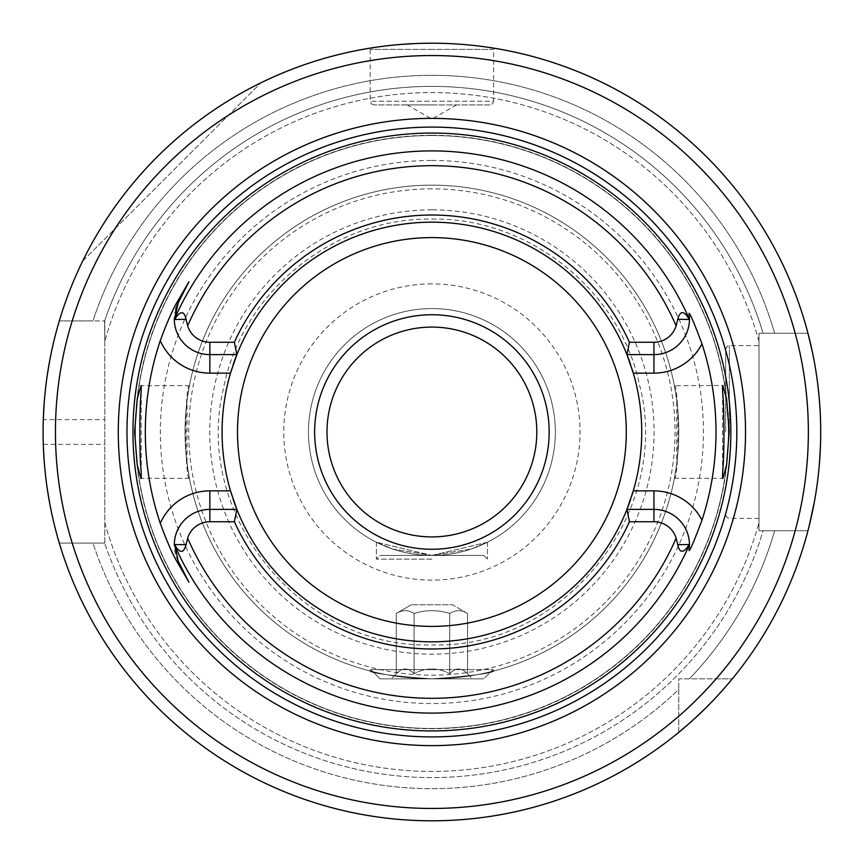 <?xml version="1.0" encoding="UTF-8"?>
<svg xmlns="http://www.w3.org/2000/svg" width="864" height="864" viewBox="0 0 864 864"><rect width="100%" height="100%" fill="white"/><g stroke="black" fill="none" stroke-linecap="round" stroke-linejoin="round"><path stroke-width="0.65" stroke-dasharray="4.32 3.24" d="M431.903 314.744A117.256 117.256 0 0 0 314.647 432A117.256 117.256 0 0 0 431.903 549.256A117.256 117.256 0 0 0 549.158 432A117.256 117.256 0 0 0 431.903 314.744A117.256 117.256 0 0 0 314.647 432A117.256 117.256 0 0 0 431.903 549.256A117.256 117.256 0 0 0 549.158 432A117.256 117.256 0 0 0 431.903 314.744M431.903 327.089A104.911 104.911 0 0 1 536.814 432A104.911 104.911 0 0 1 431.903 536.911A104.911 104.911 0 0 1 326.992 432A104.911 104.911 0 0 1 431.903 327.089M689.04 313.373A35.543 35.543 0 0 1 653.951 354.607L626.94 354.607A209.833 209.833 0 0 0 431.903 222.167A209.833 209.833 0 0 1 641.736 432A209.833 209.833 0 0 1 431.903 641.833A209.833 209.833 0 0 1 222.07 432A209.833 209.833 0 0 1 431.903 222.167A209.833 209.833 0 0 0 236.866 354.607L209.855 354.607A35.543 35.543 0 0 1 174.312 319.464M233.075 364.954A209.833 209.833 0 0 0 231.768 368.96M230.504 373.129A209.833 209.833 0 0 0 230.504 490.871M231.768 495.04A209.833 209.833 0 0 0 233.075 499.046M178.168 561.049A35.543 35.543 0 0 1 209.855 509.393L236.866 509.393A209.833 209.833 0 0 0 626.94 509.393L653.951 509.393A35.543 35.543 0 0 1 689.494 544.363A35.543 35.543 0 0 0 653.951 509.393M630.731 364.954A209.833 209.833 0 0 1 632.038 368.96M633.301 373.129A209.833 209.833 0 0 1 633.301 490.871M632.038 495.04A209.833 209.833 0 0 1 630.731 499.046M674.384 385.711C679.136 382.784 679.158 481.021 674.384 478.289L676.75 463.406L676.75 400.594L674.384 385.711L722.822 385.463M676.75 463.406A246.856 246.856 0 0 1 431.903 678.856C392.267 675.929 371.477 673.261 369.554 670.853C371.38 673.25 392.159 675.918 431.903 678.856C392.267 675.929 371.477 673.261 369.554 670.853C371.38 673.25 392.159 675.918 431.903 678.856C392.267 675.929 371.477 673.261 369.554 670.853C371.38 673.25 392.159 675.918 431.903 678.856C392.267 675.929 371.477 673.261 369.554 670.853C371.38 673.25 392.159 675.918 431.903 678.856C471.528 675.929 492.318 673.261 494.251 670.853C492.426 673.25 471.647 675.918 431.903 678.856C471.528 675.929 492.318 673.261 494.251 670.853C492.426 673.25 471.647 675.918 431.903 678.856C471.528 675.929 492.318 673.261 494.251 670.853C492.426 673.25 471.647 675.918 431.903 678.856C471.528 675.929 492.318 673.261 494.251 670.853C492.426 673.25 471.647 675.918 431.903 678.856A246.856 246.856 0 0 0 678.758 432A246.856 246.856 0 0 0 431.903 185.144A246.856 246.856 0 0 1 676.75 400.594M674.384 478.289L722.574 478.289L722.574 477.641L722.822 478.537M722.574 472.846L722.574 391.154L722.574 472.846M722.574 386.359L722.574 385.711L722.574 386.359M187.045 463.406L189.421 478.289C184.648 481.086 184.669 382.795 189.421 385.711L187.045 400.594L187.045 463.406A246.856 246.856 0 0 0 431.903 678.856A246.856 246.856 0 0 0 678.758 432A246.856 246.856 0 0 0 431.903 185.144A246.856 246.856 0 0 1 678.758 432A246.856 246.856 0 0 1 431.903 678.856A246.856 246.856 0 0 1 185.047 432A246.856 246.856 0 0 1 431.903 185.144A246.856 246.856 0 0 0 185.047 432A246.856 246.856 0 0 0 431.903 678.856A246.856 246.856 0 0 0 678.758 432A246.856 246.856 0 0 0 431.903 185.144A246.856 246.856 0 0 0 185.047 432A246.856 246.856 0 0 0 431.903 678.856A246.856 246.856 0 0 0 678.758 432A246.856 246.856 0 0 0 431.903 185.144A246.856 246.856 0 0 0 187.045 400.594A246.856 246.856 0 0 1 431.903 185.144A246.856 246.856 0 0 0 185.047 432A246.856 246.856 0 0 0 431.903 678.856A246.856 246.856 0 0 1 187.045 463.406M189.421 478.289L141.232 478.289L141.232 477.641L140.983 478.537M141.232 472.846L141.232 391.154L141.232 472.846M189.421 385.711L141.232 385.711L141.232 386.359L140.983 385.463M188.935 281.783L178.168 302.951A35.543 35.543 0 0 0 177.768 303.772M177.39 304.571A35.543 35.543 0 0 0 177.077 305.316M176.796 306.007A35.543 35.543 0 0 0 176.537 306.655M176.094 307.94A35.543 35.543 0 0 0 175.91 308.513M175.727 309.128A35.543 35.543 0 0 0 174.312 318.632M689.04 550.627A35.543 35.543 0 0 0 689.202 549.526A35.543 35.543 0 0 1 689.04 550.627M689.256 549.083A35.543 35.543 0 0 0 689.396 547.56A35.543 35.543 0 0 1 689.256 549.083M689.418 547.312A35.543 35.543 0 0 0 689.483 546.048A35.543 35.543 0 0 1 689.418 547.312M431.903 222.167A209.833 209.833 0 0 1 641.736 432A209.833 209.833 0 0 1 431.903 641.833A209.833 209.833 0 0 1 222.07 432A209.833 209.833 0 0 1 431.903 222.167M431.903 135.518A296.482 296.482 0 0 0 135.421 432A296.482 296.482 0 0 0 431.903 728.482A296.482 296.482 0 0 0 728.384 432A296.482 296.482 0 0 0 431.903 135.518A296.482 296.482 0 0 0 135.421 432A296.482 296.482 0 0 0 431.903 728.482A296.482 296.482 0 0 0 728.384 432A296.482 296.482 0 0 0 431.903 135.518A296.482 296.482 0 0 1 728.384 432A296.482 296.482 0 0 1 431.903 728.482A296.482 296.482 0 0 1 135.421 432A296.482 296.482 0 0 1 431.903 135.518M678.758 732.38A388.8 388.8 0 0 1 59.314 543.089A388.8 388.8 0 0 0 678.758 732.38A388.8 388.8 0 0 1 59.314 543.089L104.814 543.089L104.814 320.911L104.814 543.089L59.314 543.089A388.8 388.8 0 0 0 678.758 732.38L678.758 689.45A356.681 356.681 0 0 1 92.966 543.089L59.314 543.089L92.966 543.089A356.681 356.681 0 0 0 678.758 689.45L678.758 678.856L732.283 678.856L678.758 678.856L678.758 732.38M689.051 723.622L693.198 719.906M704.678 709.052L713.729 699.84M720.695 692.312L725.9 686.416M729.475 682.225L730.134 681.448M716.126 678.856L732.283 678.856A388.8 388.8 0 0 0 807.959 530.744A388.8 388.8 0 0 1 732.283 678.856L716.126 678.856A376.456 376.456 0 0 0 795.182 530.744L758.992 530.744L763.096 530.744L758.992 530.744L758.992 333.256L758.992 530.744L758.992 522.698L758.992 530.744L807.959 530.744L774.641 530.744A356.681 356.681 0 0 1 689.353 678.856A356.681 356.681 0 0 0 774.641 530.744L763.096 530.744A345.6 345.6 0 0 1 104.641 543.089A345.6 345.6 0 0 0 763.096 530.744L807.959 530.744A388.8 388.8 0 0 1 732.283 678.856A388.8 388.8 0 0 0 807.959 530.744L795.182 530.744M814.266 502.427L815.432 495.806M816.242 490.741L817.625 480.827M818.035 477.468L819.461 463.018M820.379 447.93L820.703 432.54M820.703 430.542L820.476 418.856M820.422 417.139L819.58 402.419M819.547 402.019L816.372 374.134M815.173 366.649L812.408 352.134M431.903 43.2A388.8 388.8 0 0 1 807.959 333.256L758.992 333.256L758.992 341.302L758.992 333.256L807.959 333.256A388.8 388.8 0 0 0 59.314 320.911L92.966 320.911A356.681 356.681 0 0 1 774.641 333.256L807.959 333.256A388.8 388.8 0 0 0 59.314 320.911A388.8 388.8 0 0 1 807.959 333.256L763.096 333.256A345.6 345.6 0 0 0 104.641 320.911L104.814 341.302L104.641 320.911A345.6 345.6 0 0 1 763.096 333.256L774.641 333.256A356.681 356.681 0 0 0 92.966 320.911L59.314 320.911A388.8 388.8 0 0 1 431.903 43.2M461.117 44.302L469.336 45.004M469.508 45.025L483.548 46.645M486.842 47.099L494.683 48.298L493.614 49.367L431.903 49.367L493.614 49.367L493.614 101.207L370.192 101.207L493.614 101.207L492.556 103.81L489.91 104.911L373.896 104.911L489.91 104.911M488.614 47.358L486.799 47.099M483.527 46.645L477.198 45.846M477.047 45.824L469.465 45.014M469.271 45.004L461.063 44.291M421.513 43.34L411.761 43.718M402.678 44.302L394.427 45.014M394.297 45.025L386.51 45.857M386.77 45.824L394.351 45.014M394.621 44.993L425.11 43.254M431.903 49.367L370.192 49.367L431.903 49.367M57.931 325.652L56.3 331.549M54.248 339.574L53.05 344.617M51.905 349.715L49.529 361.627M47.326 374.846L45.662 387.493M45.457 389.232L44.086 404.384M43.567 450.932L43.297 444.344A388.8 388.8 0 0 1 43.297 419.656L104.814 419.656M44.086 459.616L45.457 474.768M45.662 476.507L47.326 489.154M49.529 502.373L51.905 514.285M53.05 519.383L54.248 524.426M56.3 532.451L57.931 538.348M82.717 261.014A388.8 388.8 0 0 1 260.906 82.814A388.8 388.8 0 0 0 82.717 261.014L260.906 82.814L82.717 261.014M72.209 320.911L104.814 320.911L72.209 320.911A376.456 376.456 0 0 1 795.182 333.256M431.903 308.567A123.433 123.433 0 0 1 555.336 432A123.433 123.433 0 0 1 431.903 555.433A123.433 123.433 0 0 1 308.47 432A123.433 123.433 0 0 1 431.903 308.567A123.433 123.433 0 0 0 308.47 432A123.433 123.433 0 0 0 431.903 555.433L487.447 542.225L471.182 549.007L431.903 555.433L487.447 542.225L471.182 549.007L431.903 555.433L376.358 542.225L392.623 549.007L431.903 555.433L376.358 542.225L392.623 549.007L431.903 555.433A123.433 123.433 0 0 0 555.336 432A123.433 123.433 0 0 0 431.903 308.567A123.433 123.433 0 0 0 308.47 432A123.433 123.433 0 0 0 431.903 555.433A123.433 123.433 0 0 0 555.336 432A123.433 123.433 0 0 0 431.903 308.567M758.992 432L758.992 345.6L758.992 432M104.814 522.698A339.433 339.433 0 0 0 758.992 522.698A339.433 339.433 0 0 1 104.814 522.698M758.992 341.302A339.433 339.433 0 0 0 104.814 341.302A339.433 339.433 0 0 1 758.992 341.302M92.966 543.089L104.641 543.089L92.966 543.089M725.663 432L725.663 349.304L725.663 432M431.903 669.6L370.807 669.6L492.998 669.6L483.743 678.856L380.063 678.856L483.743 678.856L380.063 678.856L483.743 678.856L492.998 669.6L370.807 669.6L380.063 678.856L370.807 669.6L431.903 669.6M472.63 678.856L391.176 678.856L472.63 678.856L467.532 673.758C461.592 667.386 455.652 667.386 449.723 673.758C455.652 667.386 461.592 667.386 467.532 673.758L467.532 613.44L452.563 604.8L411.232 604.8L452.563 604.8L411.232 604.8L452.563 604.8L467.532 613.44C461.592 609.779 455.652 609.779 449.723 613.44C455.663 609.779 461.603 609.779 467.532 613.44C461.592 609.779 455.652 609.779 449.723 613.44C437.832 609.779 425.952 609.779 414.083 613.44C425.974 609.779 437.854 609.779 449.723 613.44C455.663 609.779 461.603 609.779 467.532 613.44L467.532 673.758C461.592 667.386 455.652 667.386 449.723 673.758L449.723 613.44C437.832 609.779 425.952 609.779 414.083 613.44C408.143 609.779 402.203 609.779 396.274 613.44C402.214 609.779 408.154 609.779 414.083 613.44C425.974 609.779 437.854 609.779 449.723 613.44L449.723 673.758C437.843 667.386 425.963 667.386 414.083 673.758C425.963 667.386 437.843 667.386 449.723 673.758C455.652 667.386 461.592 667.386 467.532 673.758L472.63 678.856L391.176 678.856L396.274 673.758C402.214 667.386 408.143 667.386 414.083 673.758L414.083 613.44C408.143 609.779 402.203 609.779 396.274 613.44L411.232 604.8L396.274 613.44C402.214 609.779 408.154 609.779 414.083 613.44L414.083 673.758C408.154 667.386 402.214 667.386 396.274 673.758L396.274 613.44L396.274 673.758C402.214 667.386 408.143 667.386 414.083 673.758C425.963 667.386 437.843 667.386 449.723 673.758L449.723 613.44L449.723 673.758C437.843 667.386 425.963 667.386 414.083 673.758L414.083 613.44L414.083 673.758C408.154 667.386 402.214 667.386 396.274 673.758L391.176 678.856L472.63 678.856M431.903 559.127L376.358 559.127L431.903 559.127M483.743 555.433L487.447 559.127L483.743 555.433L380.063 555.433L483.743 555.433L380.063 555.433L376.358 559.127L380.063 555.433L483.743 555.433M431.903 104.911L407.214 104.911L431.903 104.911M431.903 188.849A243.151 243.151 0 0 0 188.752 432A243.151 243.151 0 0 0 431.903 675.151A243.151 243.151 0 0 0 675.054 432A243.151 243.151 0 0 0 431.903 188.849M431.903 135.27A296.73 296.73 0 0 1 728.633 432A296.73 296.73 0 0 1 431.903 728.73A296.73 296.73 0 0 1 135.173 432A296.73 296.73 0 0 1 431.903 135.27M678.758 716.224A376.456 376.456 0 0 1 72.209 543.089M431.903 160.456A271.544 271.544 0 0 1 703.447 432A271.544 271.544 0 0 1 431.903 703.544A271.544 271.544 0 0 1 160.358 432A271.544 271.544 0 0 1 431.903 160.456M43.297 444.344L104.814 444.344M729.367 432L729.367 345.6L729.367 432M431.903 283.889A148.111 148.111 0 0 0 283.792 432A148.111 148.111 0 0 0 431.903 580.111A148.111 148.111 0 0 0 580.014 432A148.111 148.111 0 0 0 431.903 283.889M431.903 209.833A222.167 222.167 0 0 0 209.736 432A222.167 222.167 0 0 0 431.903 654.167A222.167 222.167 0 0 0 654.07 432A222.167 222.167 0 0 0 431.903 209.833M431.903 185.144A246.856 246.856 0 0 0 185.047 432A246.856 246.856 0 0 0 431.903 678.856A246.856 246.856 0 0 0 678.758 432A246.856 246.856 0 0 0 431.903 185.144M431.903 219.089C528.887 217.361 620.222 290.531 639.684 385.549C672.754 512.752 563.263 649.436 431.903 644.911C301.838 649.318 192.726 515.29 223.409 388.822C241.553 292.334 333.742 217.285 431.903 219.089M373.896 104.911L371.25 103.81L370.192 101.207L370.192 49.367L369.122 48.298M725.663 349.304L726.764 346.669L729.367 345.6L758.992 345.6M758.992 518.4L729.367 518.4L726.764 517.331L725.663 514.696M492.998 669.6L494.251 670.853L492.998 669.6M370.807 669.6L369.554 670.853L370.807 669.6M376.358 542.225L376.358 559.127L376.358 542.225M487.447 542.225L487.447 559.127L487.447 542.225M456.592 104.911L431.903 119.167L407.214 104.911"/><path stroke-width="1.3" d="M431.903 327.089A104.911 104.911 0 0 1 536.814 432A104.911 104.911 0 0 1 431.903 536.911A104.911 104.911 0 0 1 326.992 432A104.911 104.911 0 0 1 431.903 327.089M431.903 314.744A117.256 117.256 0 0 0 314.647 432A117.256 117.256 0 0 0 431.903 549.256A117.256 117.256 0 0 0 549.158 432A117.256 117.256 0 0 0 431.903 314.744M234.371 342.263L236.866 354.607L209.855 354.607A35.543 35.543 0 0 1 174.312 319.918L174.571 319.464C180.328 310.543 184.162 310.5 186.073 319.334L187.661 325.847A23.209 23.209 0 0 0 209.855 342.263L234.371 342.263A216.95 216.95 0 0 1 629.435 342.263L653.951 342.263A23.209 23.209 0 0 0 676.145 325.847L677.732 319.334C680.206 310.338 684.04 310.381 689.234 319.464L689.483 319.918A35.543 35.543 0 0 1 653.951 354.607L626.94 354.607A209.833 209.833 0 0 0 233.075 364.954M231.768 368.96A209.833 209.833 0 0 0 231.768 495.04M233.075 499.046A209.833 209.833 0 0 0 236.866 509.393L234.371 521.737L209.855 521.737A23.209 23.209 0 0 0 187.661 538.153L186.073 544.666C183.6 553.662 179.766 553.619 174.571 544.536L178.168 561.049L188.935 582.217L178.168 561.049L176.98 561.654C172.044 553.068 166.482 540.313 160.283 523.379A286.578 286.578 0 0 1 160.283 340.621C166.514 323.622 172.076 310.867 176.98 302.346L188.935 281.783L178.168 302.951L174.312 319.918M632.038 368.96A209.833 209.833 0 0 1 633.301 373.129L626.94 354.607A209.833 209.833 0 0 1 630.731 364.954M653.951 342.263L653.951 373.129L633.301 373.129A209.833 209.833 0 0 1 632.038 495.04M630.731 499.046A209.833 209.833 0 0 1 626.94 509.393L633.301 490.871L653.951 490.871L653.951 509.393A35.543 35.543 0 0 1 689.483 544.082L689.234 544.536C683.478 553.457 679.644 553.5 677.732 544.666L676.145 538.153A23.209 23.209 0 0 0 653.951 521.737L653.951 509.393L626.94 509.393L629.435 521.737L653.951 521.737M722.574 477.641L722.574 472.846C724.421 456.991 724.421 407.03 722.574 391.154L722.822 385.463L726.613 399.2L729.173 432L726.613 464.8L722.822 478.537L722.574 472.846M141.232 477.641L141.232 472.846L140.983 478.537L137.192 464.8L134.633 432L137.192 399.2L140.983 385.463L141.232 391.154L141.232 386.359M141.232 391.154C139.385 407.03 139.385 456.991 141.232 472.846M431.903 133.056A298.944 298.944 0 0 0 132.948 432A298.944 298.944 0 0 0 431.903 730.944A298.944 298.944 0 0 0 730.847 432A298.944 298.944 0 0 0 431.903 133.056M188.935 582.217L176.98 561.654M236.866 354.607L230.504 373.129L209.855 373.129L209.855 342.263M177.768 303.772A35.543 35.543 0 0 0 177.39 304.571M177.077 305.316A35.543 35.543 0 0 0 176.796 306.007M176.299 307.336A35.543 35.543 0 0 0 176.094 307.94M175.91 308.513A35.543 35.543 0 0 0 175.727 309.128M174.312 318.632A35.543 35.543 0 0 0 174.312 319.464A281.102 281.102 0 0 1 689.494 319.464L689.04 313.373C690.001 313.232 694.321 323.384 701.989 343.861A284.105 284.105 0 0 1 701.989 520.139C694.321 540.616 690.001 550.768 689.04 550.627L689.483 544.082M629.435 521.737A216.95 216.95 0 0 1 234.371 521.737M626.94 354.607L629.435 342.263M722.574 391.154L722.574 386.359M689.494 544.536A35.543 35.543 0 0 1 689.483 546.048A35.543 35.543 0 0 0 689.494 544.536A281.102 281.102 0 0 1 174.312 544.536M160.283 523.379A54.065 54.065 0 0 1 209.855 490.871L230.504 490.871L236.866 509.393A209.833 209.833 0 0 0 626.94 509.393M174.312 544.082A35.543 35.543 0 0 1 209.855 509.393L236.866 509.393M431.903 118.379A313.621 313.621 0 0 1 745.524 432A313.621 313.621 0 0 1 431.903 745.621A313.621 313.621 0 0 1 118.282 432A313.621 313.621 0 0 1 431.903 118.379M425.11 43.254L431.903 43.2A388.8 388.8 0 0 0 43.103 432A388.8 388.8 0 0 0 431.903 820.8A388.8 388.8 0 0 0 820.703 432A388.8 388.8 0 0 0 431.903 43.2L421.513 43.34M678.758 732.38L689.051 723.622M693.198 719.906L704.678 709.052M713.729 699.84L720.695 692.312M725.9 686.416L729.475 682.225M730.134 681.448L731.452 679.86M731.581 679.698L732.283 678.856M807.959 530.744L808.261 529.567M808.315 529.34L809.168 525.992M809.19 525.928L814.266 502.427M815.432 495.806L816.242 490.741M817.625 480.827L818.035 477.468M819.461 463.018L820.379 447.93M820.703 432.54L820.703 430.542M820.476 418.856L820.422 417.139M816.372 374.134L815.173 366.649M812.408 352.134L807.959 333.256M452.045 43.718L461.117 44.302M483.548 46.645L486.842 47.099M494.683 48.298L488.614 47.358M486.799 47.099L483.527 46.645M461.063 44.291L451.991 43.718M411.761 43.718L402.678 44.302M375.17 47.358L369.738 48.2L375.192 47.358M59.314 320.911L57.931 325.652M56.3 331.549L54.248 339.574M53.05 344.617L51.905 349.715M49.529 361.627L47.326 374.846M45.662 387.493L45.457 389.232M44.086 404.384L43.297 419.656M43.567 450.932L44.086 459.616M45.457 474.768L45.662 476.507M47.326 489.154L49.529 502.373M51.905 514.285L53.05 519.383M54.248 524.426L56.3 532.451M57.931 538.348L59.314 543.089M431.903 237.6A194.4 194.4 0 0 1 626.303 432A194.4 194.4 0 0 1 431.903 626.4A194.4 194.4 0 0 1 237.503 432A194.4 194.4 0 0 1 431.903 237.6M160.283 340.621A54.065 54.065 0 0 0 209.855 373.129M176.98 302.346L178.168 302.951M676.145 325.847A266.306 266.306 0 0 0 187.661 325.847M187.661 538.153A266.306 266.306 0 0 0 676.145 538.153M677.732 319.334L689.234 319.464M653.951 373.129A54.065 54.065 0 0 0 701.989 343.861M701.989 520.139A54.065 54.065 0 0 0 653.951 490.871M677.732 544.666L689.234 544.536M209.855 490.871L209.855 521.737M186.073 544.666L174.571 544.536M186.073 319.334L174.571 319.464M431.903 127.084A304.916 304.916 0 0 0 126.986 432A304.916 304.916 0 0 0 431.903 736.916A304.916 304.916 0 0 0 736.819 432A304.916 304.916 0 0 0 431.903 127.084M431.903 55.544A376.456 376.456 0 0 0 55.447 432A376.456 376.456 0 0 0 431.903 808.456A376.456 376.456 0 0 0 808.358 432A376.456 376.456 0 0 0 431.903 55.544"/></g></svg>
